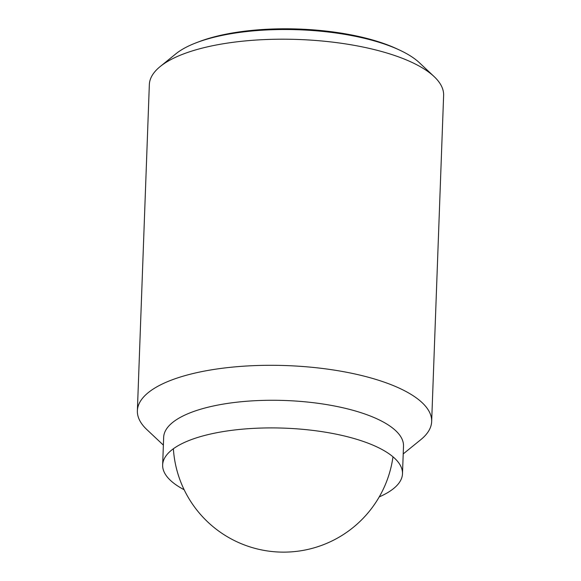 <?xml version="1.0" encoding="UTF-8"?>
<svg xmlns="http://www.w3.org/2000/svg" width="581" height="581" viewBox="0 0 581 581"><rect width="100%" height="100%" fill="white"/><g stroke="black" fill="none" stroke-linecap="round" stroke-linejoin="round"><path stroke-width="0.87" d="M163.377 445.126L146.906 429.635A147.24 50.598 2.1 0 1 137.377 410.752L149.339 84.652A147.24 50.598 2.1 0 1 160.225 66.517A147.24 50.598 2.1 0 1 206.335 47.112A147.24 50.598 2.1 0 1 434.094 76.561A147.24 50.598 2.1 0 1 443.623 95.444L431.661 421.545A147.24 50.598 2.1 0 1 420.775 439.679L403.221 453.921M434.094 76.561L419.395 62.733A130.914 44.991 -177.9 0 0 400.454 50.489A130.914 44.991 -177.9 0 0 399.27 49.937A130.914 44.991 -177.9 0 0 216.887 36.552A130.914 44.991 -177.9 0 0 196.901 42.515A130.914 44.991 -177.9 0 0 175.89 53.808L160.225 66.517M137.377 410.752A147.24 50.598 2.1 0 1 194.374 373.22A147.24 50.598 2.1 0 1 350.118 372.951A147.24 50.598 2.1 0 1 431.661 421.545M184.148 489.747A119.998 41.236 2.1 0 1 162.651 464.953L163.66 437.319A119.998 41.236 2.1 0 1 210.111 406.722A119.998 41.236 2.1 0 1 337.045 406.504A119.998 41.236 2.1 0 1 403.505 446.114L402.488 473.747A119.998 41.236 2.1 0 1 379.233 496.9M162.651 464.953A119.998 41.236 2.1 0 1 209.102 434.363A119.998 41.236 2.1 0 1 336.029 434.138A119.998 41.236 2.1 0 1 402.488 473.747M196.901 42.515L199.719 41.454A127.312 43.757 2.1 0 1 396.532 48.666L399.27 49.937M173.378 448.757A110.434 110.434 0 0 0 392.981 456.804"/></g></svg>
